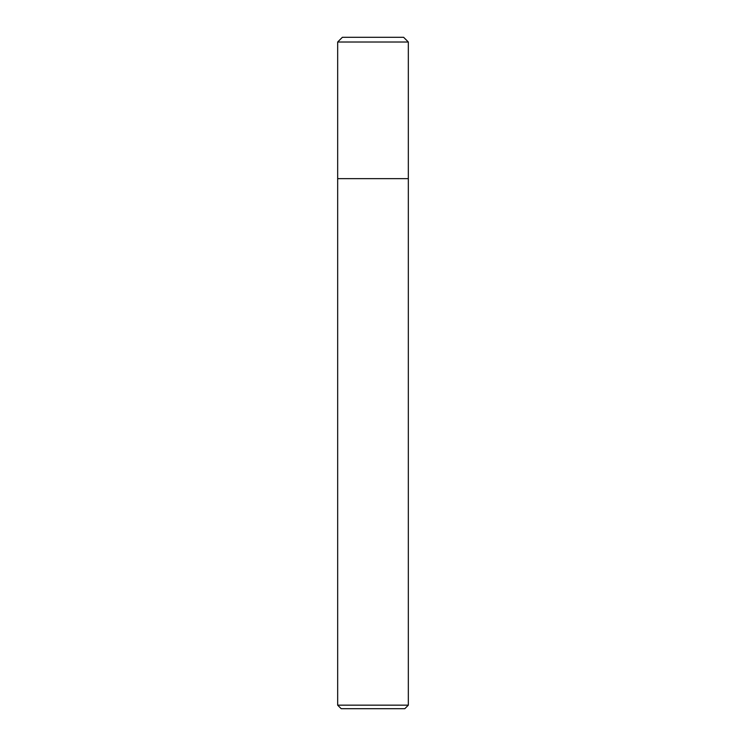 <?xml version="1.0" encoding="UTF-8"?>
<svg xmlns="http://www.w3.org/2000/svg" width="746" height="746" viewBox="0 0 746 746"><rect width="100%" height="100%" fill="white"/><g stroke="black" fill="none" stroke-linecap="round" stroke-linejoin="round"><path stroke-width="1.12" d="M337.668 705.166L341.192 708.7L404.808 708.7L408.332 705.166L337.668 705.166L337.668 178.648L408.332 178.648L408.332 42.009L403.623 37.3L342.377 37.3L337.668 42.009L408.332 42.009L403.623 37.3M337.668 42.009L337.668 178.648L408.332 178.648L408.332 705.166M408.332 178.648L408.332 42.009"/></g></svg>
